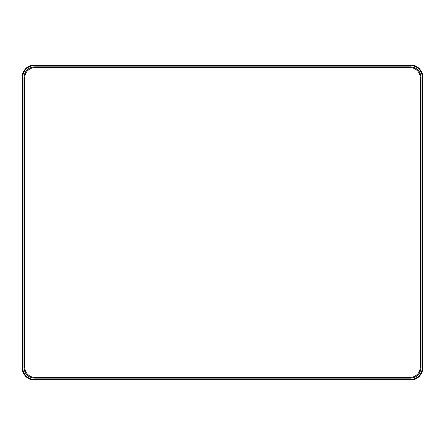<?xml version="1.0" encoding="UTF-8"?>
<svg xmlns="http://www.w3.org/2000/svg" width="445" height="445" viewBox="0 0 445 445"><rect width="100%" height="100%" fill="white"/><g stroke="black" fill="none" stroke-linecap="round" stroke-linejoin="round"><path stroke-width="0.67" d="M26.144 375.992C28.413 378.189 31.128 379.312 34.293 379.363L410.707 379.363C413.872 379.312 416.587 378.189 418.856 375.992C421.059 373.717 422.183 371.002 422.233 367.843L422.233 77.157C422.183 73.998 421.059 71.283 418.856 69.008C416.587 66.811 413.872 65.688 410.707 65.638L410.707 65.343C413.95 65.393 416.737 66.544 419.068 68.803C421.32 71.133 422.477 73.915 422.528 77.157L422.528 367.843C422.477 371.086 421.32 373.867 419.068 376.197C416.737 378.456 413.95 379.607 410.707 379.657L34.293 379.657C31.05 379.607 28.263 378.456 25.932 376.197C23.68 373.867 22.523 371.086 22.473 367.843L22.473 77.157C22.523 73.915 23.68 71.133 25.932 68.803C28.263 66.544 31.05 65.393 34.293 65.343L410.93 65.12L34.07 65.12L34.293 65.638C31.128 65.688 28.413 66.811 26.144 69.008C23.941 71.283 22.817 73.998 22.767 77.157L22.25 76.935L22.25 368.065L22.767 367.843C22.817 371.002 23.941 373.717 26.144 375.992L25.932 376.197M410.93 65.12C416.781 64.592 423.278 71.089 422.75 76.935L422.75 368.065L422.233 367.843M421.02 367.804L421.026 367.815C420.369 374.05 416.921 377.499 410.679 378.161L410.674 378.15C416.909 377.488 420.358 374.045 421.02 367.804L421.02 77.196C420.358 70.955 416.909 67.512 410.674 66.85L34.326 66.85C28.091 67.512 24.642 70.955 23.98 77.196L23.974 77.185C24.631 70.95 28.079 67.501 34.321 66.839L34.326 66.85M34.321 378.161C28.079 377.499 24.631 374.05 23.974 367.815L23.98 367.804C24.642 374.045 28.091 377.488 34.326 378.15L410.679 378.161M34.326 378.15L410.674 378.15M410.674 66.85L410.679 66.839C416.921 67.501 420.369 70.95 421.026 77.185L421.02 77.196M23.98 77.196L23.98 367.804M410.679 66.839L34.321 66.839M22.25 76.935C21.722 71.089 28.219 64.592 34.07 65.12M422.75 368.065C423.278 373.911 416.781 380.408 410.93 379.88L410.707 379.363M34.293 379.363L34.07 379.88L410.93 379.88M34.07 379.88C28.219 380.408 21.722 373.911 22.25 368.065M422.233 77.157L422.75 76.935M22.767 77.157L22.767 367.843M421.026 367.815L421.026 77.185M23.974 77.185L23.974 367.815M27.918 378.155A11.086 11.086 0 0 1 24.948 375.58M22.55 367.843L22.55 77.157M24.948 69.42A11.086 11.086 0 0 1 27.918 66.845M417.082 66.845A11.086 11.086 0 0 1 420.052 69.42M422.45 77.157L422.45 367.843M420.052 375.58A11.086 11.086 0 0 1 417.082 378.155M409.94 377.421A10.346 10.346 0 0 0 420.291 367.069L420.291 77.931A10.346 10.346 0 0 0 409.94 67.579L35.06 67.579A10.346 10.346 0 0 0 24.709 77.931L24.709 367.069A10.346 10.346 0 0 0 35.06 377.421L409.94 377.421M35.06 67.579L409.94 67.579L35.06 67.579M410.707 65.638L34.293 65.638"/></g></svg>
